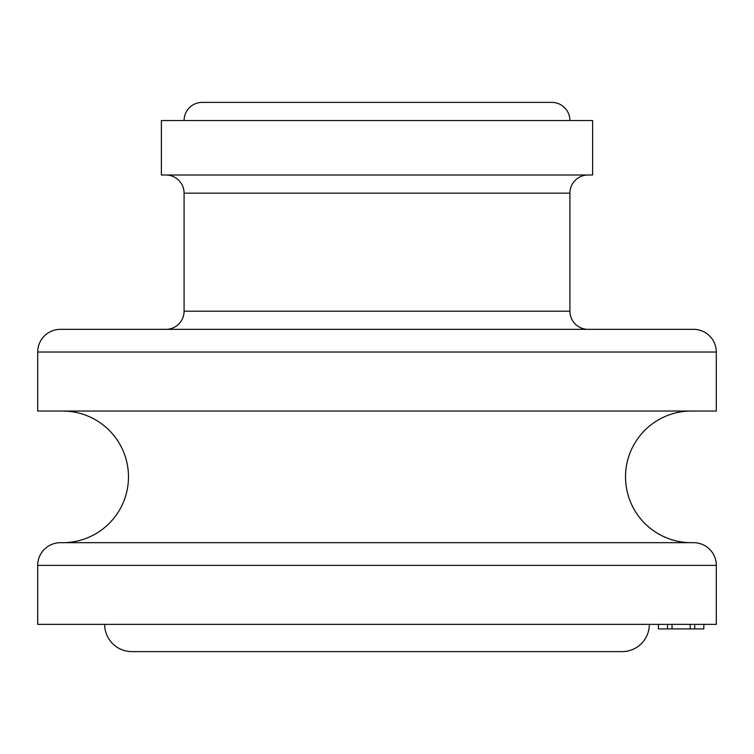 <?xml version="1.0" encoding="UTF-8"?>
<svg xmlns="http://www.w3.org/2000/svg" width="754" height="754" viewBox="0 0 754 754"><rect width="100%" height="100%" fill="white"/><g stroke="black" fill="none" stroke-linecap="round" stroke-linejoin="round"><path stroke-width="1.13" d="M37.7 624.378L37.7 565.377L716.3 565.377L716.3 624.378L37.7 624.378M716.3 565.377A22.695 22.695 0 0 0 693.605 542.682L60.395 542.682A22.695 22.695 0 0 0 37.7 565.377M691.333 542.682A65.815 65.815 0 0 1 625.518 476.858A65.815 65.815 0 0 1 691.333 411.043M62.667 542.682A65.815 65.815 0 0 0 128.482 476.858A65.815 65.815 0 0 0 62.667 411.043M716.3 411.043L37.7 411.043L37.7 352.033L716.3 352.033L716.3 411.043M60.395 329.338L693.605 329.338L60.395 329.338A22.695 22.695 0 0 0 37.7 352.033M693.605 329.338A22.695 22.695 0 0 1 716.3 352.033M588.073 329.338A18.153 18.153 0 0 1 569.911 311.185L184.089 311.185A18.153 18.153 0 0 1 165.927 329.338M569.911 311.185L569.911 193.165L184.089 193.165L184.089 311.185M165.927 175.013A18.153 18.153 0 0 1 184.089 193.165M588.073 175.013A18.153 18.153 0 0 0 569.911 193.165M592.606 175.013L161.394 175.013L161.394 120.536L592.606 120.536L592.606 175.013M184.089 120.536A18.153 18.153 0 0 1 202.242 102.384L551.758 102.384A18.153 18.153 0 0 1 569.911 120.536M649.345 624.378A27.238 27.238 0 0 1 622.116 651.616L131.884 651.616A27.238 27.238 0 0 1 104.655 624.378M658.431 624.378L658.431 628.921L667.507 628.921L667.507 624.378M672.04 624.378L672.04 628.921L667.507 628.921M690.202 624.378L690.202 628.921L672.04 628.921M694.736 624.378L694.736 628.921L690.202 628.921M703.821 624.378L703.821 628.921L694.736 628.921"/></g></svg>
